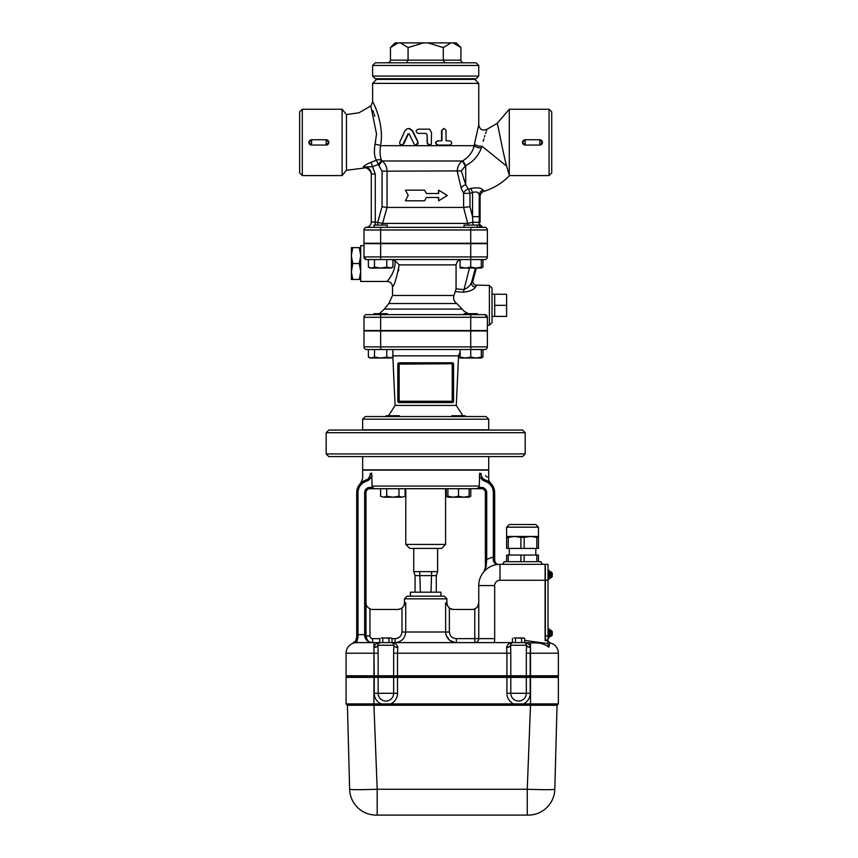 <?xml version="1.0" encoding="UTF-8"?>
<svg xmlns="http://www.w3.org/2000/svg" width="858" height="858" viewBox="0 0 858 858"><rect width="100%" height="100%" fill="white"/><g stroke="black" fill="none" stroke-linecap="round" stroke-linejoin="round"><path stroke-width="1.29" d="M460.918 47.544L453.196 42.9L456.274 42.9L460.918 47.544L460.918 60.146A3.067 2.649 180 0 0 463.985 62.806M460.918 60.146L443.296 60.146L444.83 62.806M453.196 42.9L451.029 42.9L443.296 47.544L443.296 60.146L408.065 60.146L406.531 62.806M443.296 47.544L427.852 42.9L423.509 42.9L408.065 47.544L408.065 60.146L390.444 60.146A3.067 2.649 0 0 1 387.376 62.806M408.065 47.544L400.343 42.9L398.166 42.9L390.444 47.544L390.444 60.146M478.753 65.455L476.104 62.806L375.268 62.806L372.608 65.455L478.753 65.455L478.753 76.072L372.608 76.072L372.608 65.455M400.343 42.9L423.509 42.9M427.852 42.9L451.029 42.9M390.444 47.544L395.088 42.9L398.166 42.9M478.753 76.072L476.104 78.722L375.268 78.722L372.608 76.072M465.486 79.386L465.486 78.722M430.995 592.192L431.649 571.632L437.623 571.632L436.293 575.611L415.068 575.611L413.738 571.632L413.738 548.412M431.649 571.632L419.712 571.632L420.377 592.192M419.712 571.632L413.738 571.632M436.293 592.192L436.293 575.611M415.068 592.192L415.068 575.611M440.937 596.181L440.937 592.192L410.424 592.192L410.424 596.181M409.759 548.412L441.602 548.412L445.581 544.433L405.78 544.433L409.759 548.412M445.581 488.706L445.581 544.433M346.074 677.38L346.074 703.914L558.365 703.914L558.365 677.38L346.074 677.38L346.074 703.914L347.404 705.244L349.635 789.263A26.534 26.534 0 0 0 376.158 815.1A26.534 26.534 0 0 1 349.635 789.263C351.265 789.832 360.446 789.832 377.188 789.263L377.188 815.1L376.158 815.1L528.281 815.1A26.534 26.534 0 0 0 530.598 814.993A26.534 26.534 0 0 1 528.281 815.1M526.319 677.38L526.319 693.296A7.765 7.765 0 0 1 518.564 701.061A7.765 7.765 0 0 1 510.8 693.296L506.917 693.296A11.647 11.647 0 0 0 513.77 703.914M393.64 677.38L393.64 693.296A7.765 7.765 0 0 1 385.875 701.061A7.765 7.765 0 0 1 378.121 693.296L374.238 693.296A11.647 11.647 0 0 0 381.091 703.914M548.702 805.501A26.534 26.534 0 0 1 546.964 807.399L548.702 805.512M539.403 812.655A26.534 26.534 0 0 1 536.722 813.716M532.872 814.703A26.534 26.534 0 0 1 530.598 814.993L533.655 814.553A26.534 26.534 0 0 1 530.619 814.993M545.313 789.692L546.353 789.692M554.45 789.414L554.804 789.263A26.534 26.534 0 0 1 533.655 814.553M347.404 705.244L557.035 705.244L554.804 789.263C553.174 789.832 543.983 789.832 527.252 789.263L527.252 815.1M530.501 677.38L530.501 705.244L527.252 789.263L377.188 789.263L373.938 705.244L373.938 677.38M558.365 703.914L557.035 705.244M373.938 676.05L346.074 676.05L346.074 677.112L558.365 677.112L558.365 676.05L373.938 676.05L373.938 677.112M524.688 638.449L523.155 637.977L524.688 638.449L524.688 642.621L521.621 642.621L521.621 638.449L518.564 637.977L523.155 637.977L521.621 638.449M513.963 637.977L518.564 637.977L513.963 637.977M515.497 638.449L515.497 642.621L512.43 642.621L512.43 638.449M515.497 642.621L521.621 642.621M392.009 638.449L390.476 637.977L392.009 638.449L392.009 642.621L388.942 642.621L388.942 638.449L385.875 637.977L390.476 637.977L388.942 638.449M381.284 637.977L385.875 637.977L381.284 637.977M382.818 638.449L382.818 642.621L373.938 642.621L379.751 642.621L379.751 638.449M382.818 642.621L388.942 642.621M399.485 416.527L399.485 415.733L386.207 415.733L386.207 416.527M465.154 416.527L465.154 415.733L451.887 415.733L451.887 416.527M457.4 416.527L451.984 416.527M486.057 416.527L365.315 416.527L362.655 419.187L488.706 419.187L486.057 416.527M399.388 416.527L393.961 416.527M405.105 496.246L402.037 497.2L405.105 496.246L405.105 488.706L446.267 488.706L446.267 496.246L447.908 496.986M380.587 496.246L383.655 497.2L380.587 496.246L380.587 488.706L386.722 488.706L386.722 496.246L392.846 497.2L398.97 496.246L402.037 497.2L383.655 497.2L386.722 496.246M447.908 496.246L453.217 497.2L447.908 497.2L447.908 488.706M458.515 496.246L463.824 497.2L453.217 497.2L458.515 496.246L458.515 488.706M463.824 497.2L469.133 496.246L469.133 497.2L463.824 497.2M469.133 496.986L470.774 496.246L470.774 488.706M398.97 488.706L398.97 496.246M469.133 488.706L469.133 496.246M506.617 536.475L506.617 527.187L509.277 524.528L535.81 524.528L509.277 524.528L506.617 527.187L538.459 527.187L535.81 524.528L509.277 524.528L535.81 524.528L538.459 527.187L538.459 548.412L506.617 548.412L506.617 536.475L514.575 536.475L508.258 537.387L508.258 548.412M506.617 561.679L506.617 555.051L508.258 555.051L508.258 561.679M536.818 561.679L536.818 555.051L538.459 555.051L538.459 561.679M520.903 561.679L520.903 555.051L508.258 555.051M541.119 561.679A2.649 2.649 0 0 0 543.768 564.339A2.649 2.649 0 0 1 541.119 561.679L503.968 561.679A2.649 2.649 0 0 1 501.308 564.339M526.512 645.034L526.319 653.228L530.201 653.228L530.491 647.125C529.718 644.465 527.917 642.985 525.085 642.696L534.48 642.899C540.197 642.781 544.991 644.197 548.863 647.179L547.747 643.564L548.863 647.179L549.871 642.835A2.649 2.649 0 0 1 547.779 640.626L545.098 640.626L545.098 564.339L499.989 564.339A21.225 21.225 0 0 0 478.753 585.564L478.753 638.631A3.979 3.979 0 0 1 474.774 642.621A3.979 3.979 0 0 0 478.753 638.631A3.979 3.979 0 0 1 474.774 642.621L474.774 638.631L494.68 638.631L494.68 585.564A5.309 5.309 0 0 1 499.989 580.255L545.356 580.255L545.356 639.961L548.015 639.961L545.356 639.961M552.262 574.442L552.262 575.182M552.262 576.201L552.262 573.423M549.871 571.76L550.933 571.76L550.933 577.863L552.262 576.533M548.948 578.324L549.871 578.324L549.871 571.299L548.948 571.299M548.015 579.461L548.948 579.461L548.948 570.173L548.015 570.173M552.262 634.759L552.262 631.896M549.871 630.276L550.933 630.276L550.933 636.379L552.262 635.049L549.871 636.379M548.948 636.84L549.871 636.84L549.871 629.815L548.948 629.815M548.015 637.977L548.948 637.977L548.948 628.689L548.015 628.689M545.356 564.339L545.356 580.255L548.015 580.255L548.015 564.339L545.356 564.339M548.015 639.961L548.015 580.255M479.268 476.372L482.593 480.105L485.145 481.349L485.564 480.083L488.202 481.284L485.564 480.083A13.267 13.267 0 0 1 494.68 492.685L494.68 557.142L494.68 492.685A13.267 13.267 0 0 0 485.564 480.083L483.322 479.021L479.665 473.176L479.268 486.057L478.85 487.376L476.973 488.706L374.399 488.706L372.511 487.376L372.093 486.057L371.707 473.176L368.05 479.021L365.808 480.083A13.267 13.267 0 0 0 356.692 492.685L356.692 637.312L355.587 640.98L356.252 639.671M478.85 487.376L481.413 487.376A5.309 5.309 0 0 1 486.711 492.685A5.309 5.309 0 0 0 481.413 487.376L481.413 488.706L476.973 488.706M374.399 488.706L369.959 488.706L369.959 487.376A5.309 5.309 0 0 0 364.65 492.685L364.65 635.789C365.723 640.454 368.382 642.728 372.608 642.621L372.554 642.621M493.232 559.952L494.68 560.392C495.388 563.32 496.793 564.639 498.863 564.36L498.863 564.36C496.793 564.639 495.388 563.32 494.68 560.392L494.68 557.142L493.35 557.142L493.232 559.952C494.015 563.288 495.892 564.757 498.863 564.36M489.446 482.132L490.272 482.807M490.444 482.968L490.679 483.193C489.328 481.703 488.674 480.126 488.706 478.474L488.706 470.13L362.655 470.13L362.655 478.474L360.714 483.161M488.105 481.231L487.247 480.77L488.105 481.231M479.665 473.176L481.102 473.562C491.194 479.515 491.194 479.515 481.102 473.562L481.177 473.595M485.51 475.718L487.323 477.123M483.805 571.814L486.143 566.73A1.33 0.869 180 0 0 485.392 567.513L483.805 571.814L484.824 570.184M379.751 638.631L372.608 638.631L372.597 642.621C369.079 642.728 366.87 640.508 365.98 635.982L364.65 635.789M356.692 634.652L365.98 634.652L365.98 635.982L365.98 492.685A3.979 3.979 0 0 1 369.959 488.706M372.608 642.621L371.75 642.578M486.143 566.73L486.711 559.566L485.392 559.566L485.392 567.513M481.413 488.706A3.979 3.979 0 0 1 485.392 492.685L485.392 559.566M352.659 643.403L356.692 640.701A1.33 0.922 -146.4 0 0 355.587 640.98L352.606 643.436A10.618 10.618 0 0 1 356.692 642.621L373.938 642.621L373.938 653.228L378.121 653.228L377.928 645.012M354.901 641.848L355.587 640.98M356.467 639.006L356.585 638.47M356.692 637.312L358.011 636.926L358.011 492.685A11.937 11.937 0 0 1 366.216 481.349L368.768 480.105L368.05 479.021A6.639 5.781 73.9 0 0 370.259 473.562C360.167 479.515 360.167 479.515 370.259 473.562L371.707 473.176M366.216 481.349L365.808 480.083A13.267 13.267 0 0 0 356.692 492.685L358.011 492.685M352.606 643.436A10.618 10.618 0 0 1 356.692 642.621A10.618 10.618 0 0 0 346.074 653.228L373.938 653.228L373.938 675.782L346.074 675.782L346.074 653.228A10.618 10.618 0 0 1 352.606 643.436A10.618 10.618 0 0 0 346.074 653.228A10.618 10.618 0 0 1 356.692 642.621L358.011 636.926M477.777 606.274L478.753 602.809C478.807 605.351 477.488 607.378 474.774 608.89L474.774 638.631L456.338 638.631C452.198 638.309 449.871 636.1 449.367 632.003L449.367 608.301L445.634 602.809L445.634 632.003C446.364 638.556 449.935 642.095 456.338 642.621L456.338 638.631M512.43 642.621L392.009 642.621M401.994 632.003C401.49 636.1 399.174 638.309 395.034 638.631L395.034 642.621C401.437 642.095 405.008 638.556 405.737 632.003L405.737 602.809L401.994 608.301L401.994 632.003L449.367 632.003M446.911 598.83L444.262 596.181L407.11 596.181L404.45 598.83L446.911 598.83L446.911 602.809L445.634 602.809M369.884 642.031A6.639 6.639 0 0 0 370.763 642.352A6.639 6.639 0 0 1 369.884 642.031M367.664 607.228L369.959 608.89C367.245 607.378 365.916 605.351 365.98 602.809L366.237 604.643M372.608 638.631A2.649 2.649 0 0 1 369.959 635.982L369.959 608.89A6.639 6.639 0 0 0 372.608 609.448L398.209 609.448L401.994 608.301M455.019 642.535L449.849 640.443M449.528 640.197L446.224 635.478M446.149 635.274L445.892 634.352M475.482 608.536L476.297 607.968M477.027 607.282L477.541 606.638M449.367 608.301L453.153 609.448L472.125 609.448A6.639 6.639 0 0 0 474.774 608.89M453.153 609.448L452.037 609.352M451.029 609.105L450.268 608.805M525.085 642.696L524.163 642.631M549.871 642.835A10.618 10.618 0 0 1 558.365 653.228L558.365 675.782L530.201 675.782L530.201 653.228L558.365 653.228A10.618 10.618 0 0 0 549.871 642.835L547.779 640.626L549.871 642.835M549.635 643.146A2.649 2.638 0 0 1 547.747 640.626L547.747 643.564L524.688 640.433M512.483 642.728L513.245 642.621C509.866 642.545 507.668 644.047 506.628 647.125A3.979 2.284 -176.3 0 0 510.607 645.098L510.692 644.562M513.245 642.621L513.256 642.621A2.649 2.649 0 0 0 510.607 645.098A2.649 2.649 0 0 1 513.256 642.621L512.902 642.642M506.628 647.125L506.617 647.436A3.979 2.166 179.1 0 0 510.596 645.27L510.607 645.098M506.617 647.436L506.917 653.228L510.8 653.228L510.596 645.27L526.522 645.27A3.979 2.166 -179.1 0 0 530.501 647.436M373.938 675.782L530.201 675.782M526.512 645.098A2.649 2.649 0 0 0 523.863 642.621A2.649 2.649 0 0 1 526.512 645.098A3.979 2.284 176.3 0 0 530.491 647.125M397.801 647.125C396.771 644.047 394.573 642.545 391.184 642.621A2.649 2.649 0 0 1 393.833 645.098A3.979 2.284 176.3 0 0 397.801 647.125L397.522 653.228L506.917 653.228L506.917 675.782M393.264 643.629L393.618 644.197M391.184 642.621A2.649 2.649 0 0 1 393.833 645.098L393.833 645.27A3.979 2.166 -179.1 0 0 397.812 647.436M378.904 643.21L380.577 642.621C377.188 642.545 374.978 644.058 373.949 647.125L373.938 647.436A3.979 2.166 179.1 0 0 377.917 645.27L393.833 645.27L393.64 653.228L397.522 653.228L397.522 675.782M373.949 647.125A3.979 2.284 -176.3 0 0 377.928 645.098A2.649 2.649 0 0 1 380.577 642.621M373.938 647.436L374.238 675.782M472.983 280.566L471.546 282.475C470.195 285.735 467.589 288.106 463.717 289.586L456.059 288.856L453.989 295.474C453.003 298.563 453.925 301.255 456.767 303.517L464.167 311.261L468.361 313.696L465.969 312.537M464.081 314.629L464.081 313.696L477.348 313.696L477.348 314.629L484.727 314.629L487.376 317.288L487.376 330.555L363.985 330.555L363.985 317.288A2.649 2.649 0 0 1 366.645 314.629L380.652 314.629L374.013 314.629L374.013 313.696L387.28 313.696L387.28 314.629M478.753 83.365L474.774 79.386L376.587 79.386L372.608 83.365L478.753 83.365L478.753 124.86C479.815 129.655 482.614 131.092 487.14 129.183L497.168 123.391L509.277 109.245L509.277 175.279L506.628 166.087C502.606 151.351 497.908 123.895 497.179 123.434C497.308 121.3 502.466 150.482 506.628 166.087L481.96 146.214A5.309 1.973 9.9 0 1 474.453 144.09L474.184 145.688C472.747 151.92 468.983 156.928 462.902 160.725L462.462 160.982C459.212 163.267 457.464 166.667 457.217 171.182L461.132 187.956L463.599 193.361L463.599 207.422L387.065 207.422L387.044 171.182C386.926 166.999 385.328 163.61 382.239 160.982L381.638 160.51C380.083 157.368 379.697 152.434 380.469 145.688C384.684 125.472 373.455 101.92 372.629 102.059C372.115 99.753 384.963 124.185 380.469 145.688A5.309 1.276 -171.3 0 0 375.032 144.294C373.884 151.641 374.356 156.95 376.437 160.221A5.309 4.622 153 0 1 381.638 160.51L378.281 164.457L376.437 160.221L371.021 162.334L372.554 166.709L378.281 164.457L382.057 171.182L382.057 206.724L387.044 207.422L382.604 223.391L375.268 222.018L375.268 225.075M487.376 243.243L363.985 243.243L363.985 229.976A2.649 2.649 0 0 1 366.645 227.327L470.72 227.327L470.72 229.976L487.376 229.976L487.376 243.243L487.376 229.976A2.649 2.649 0 0 0 484.727 227.327L470.72 227.327L484.727 227.327A2.649 2.649 0 0 1 487.376 229.976A2.649 2.649 0 0 0 484.727 227.327M392.91 349.528L392.91 357.067L389.843 358.011L370.034 358.011L368.393 357.067L371.46 358.011L374.517 357.067L380.652 358.011L386.776 357.067L391.269 358.011L392.91 357.067M452.885 362.977L452.22 362.795L452.22 401.265L453.55 401.265L452.22 402.595A1.33 1.33 0 0 0 453.55 401.265L453.55 364.124A1.33 1.33 0 0 0 452.22 362.795L399.142 362.795A1.33 1.33 0 0 0 397.822 364.124L397.822 401.265A1.33 1.33 0 0 0 399.142 402.595L397.822 401.265L399.142 402.595L452.22 402.595L399.142 402.595L399.142 401.265L397.822 401.265A1.33 1.33 0 0 0 399.142 402.595M392.91 259.566L392.91 267.106L389.843 268.061L370.034 268.061L368.393 267.106L371.46 268.061L374.517 267.106L380.652 268.061L386.776 267.106L391.269 268.061L392.91 267.106M362.655 419.187L362.655 429.794L488.706 429.794L488.706 419.187M326.169 432.711L525.193 432.711L525.193 453.946L326.169 453.946L326.169 432.711L328.829 430.062L522.543 430.062L525.193 432.711M326.169 453.946L328.829 456.595L522.543 456.595L525.193 453.946M397.822 364.124L399.142 362.795A1.33 1.33 0 0 0 397.822 364.124L399.142 364.124L399.067 362.795M471.771 227.273L472.586 227.327A2.649 1.266 -90 0 1 472.286 227.252M470.677 188.481A5.309 1.416 -108.1 0 1 472.533 192.6L472.533 216.677L469.969 206.724L463.599 207.422L467.685 223.391L473.219 222.211L479.225 222.404L479.247 194.798L480.083 196.471A5.309 5.309 -29.3 0 1 483.815 191.409L483.022 190.036C481.381 187.816 477.262 187.291 470.677 188.481L468.296 189.125L465.712 184.695L461.293 170.903L382.057 171.182M424.517 190.176L425.686 192.192L424.485 190.176L405.405 190.176L408.236 195.302L405.405 200.793L424.485 200.793L425.686 198.777L424.485 200.793M426.458 193.49L438.266 193.49L438.674 190.176L438.674 193.49L426.458 193.49L425.686 192.192M438.674 200.793L438.266 197.469L426.458 197.469L438.674 197.469L438.674 200.793L447.308 195.485L438.674 190.176M474.453 144.09L478.743 124.914L474.453 144.09M429.44 145.066L427.134 142.803L427.134 134.727L425.815 133.398L427.177 134.727L427.391 143.769L429.172 145.045L431.349 144.144L431.51 132.722L429.526 129.15L418.221 129.15C415.444 130.566 415.444 131.982 418.221 133.398L425.815 133.398M449.249 145.066L437.655 145.066C434.974 143.651 434.974 142.235 437.655 140.819L441.559 140.819L441.559 130.598L443.79 128.496M446.053 140.819L449.828 140.819C452.327 142.235 452.327 143.651 449.828 145.066L437.955 145.066C435.21 143.651 435.21 142.235 437.955 140.819L441.956 140.819L441.967 130.319L443.951 128.475L445.999 130.116L446.053 140.819L449.249 140.819M408.783 128.486L412.644 130.845L418.06 141.999L416.066 145.056M409.556 133.923L408.429 133.923L403.839 143.887L401.834 145.034M365.991 259.481L363.985 256.917L363.985 243.651L380.652 243.651L380.652 259.566L484.727 259.566A2.649 2.649 0 0 0 487.376 256.917A2.649 2.649 0 0 1 484.727 259.566M470.72 243.651L470.72 256.917L487.376 256.917L487.376 243.651L380.652 243.651M470.72 267.106L476.018 268.061L460.103 268.061L460.103 267.106L465.411 268.061L470.72 267.106L470.72 256.917L363.985 256.917A2.649 2.649 0 0 0 366.645 259.566L380.652 259.566M362.655 456.595L362.655 469.862L488.706 469.862L488.706 456.595M460.103 357.067L465.411 358.011L460.103 358.011L460.103 349.528M470.72 357.067L476.018 358.011L465.411 358.011L470.72 357.067L470.72 349.528L484.727 349.528A2.649 2.649 0 0 0 487.376 346.868L363.985 346.868A2.649 2.649 0 0 0 366.645 349.528L470.72 349.528L470.72 330.952L380.652 330.952L380.652 349.528M481.327 357.067L481.327 358.011L476.018 358.011L481.327 357.067L481.327 349.528M386.776 349.528L386.776 357.067M374.517 349.528L374.517 357.067M368.393 349.528L368.393 357.067M460.103 358.011L458.504 357.089L460.103 357.797M481.327 357.797L482.968 357.067L482.968 349.528M380.652 330.952L363.985 330.952L363.985 346.868M452.22 402.595L452.22 401.265L399.142 401.265L399.142 364.124L453.496 363.738M388.513 415.733L395.088 405.426L456.284 405.426L458.558 355.856L460.103 351.898M470.72 314.629L380.652 314.629L380.652 317.288L470.72 317.288L470.72 314.629L484.727 314.629A2.649 2.649 0 0 1 487.376 317.288L470.72 317.288L470.72 330.555M470.72 330.952L487.376 330.952L487.376 346.868M374.013 227.327L374.013 225.075L387.28 225.075L387.28 227.327L366.645 227.327A2.649 2.649 0 0 0 363.985 229.976L380.652 229.976L380.652 227.327M482.732 227.327L480.083 224.667L479.161 224.667A2.649 2.606 -90 0 0 481.767 227.327M360.671 271.085L359.255 263.545L360.671 256.006M360.671 255.169L359.255 247.63L360.671 247.63M360.671 279.461L359.255 279.461L360.671 271.922M363.985 245.635L360.671 245.635L360.671 281.456L387.205 281.456C390.433 281.778 392.203 283.548 392.514 286.765L392.514 295.474L453.989 295.474M359.255 279.461L351.383 279.461L351.383 271.922L352.799 279.461M359.255 263.545L352.799 263.545L351.383 271.922M352.799 247.63L351.383 255.169L351.383 247.63L359.255 247.63M351.383 271.085L351.383 256.006L352.799 263.545M351.383 255.169L351.383 256.006M506.617 305.341L494.68 305.341L494.68 316.398L506.617 316.398L506.617 294.294L492.02 294.197M494.68 305.341L494.68 294.294M477.348 227.327L477.348 225.075L464.081 225.075L464.081 227.327M481.327 267.106L481.327 268.061L476.018 268.061L481.327 267.106L481.327 259.566M386.776 259.566L386.776 267.106M374.517 259.566L374.517 267.106M368.393 259.566L368.393 267.106M460.103 259.566L460.103 267.106M479.912 268.061L476.34 268.061L473.026 280.491C472.501 282.314 473.219 283.848 475.193 285.092L475.193 285.092A3.979 3.968 -65.4 0 0 476.705 285.446M481.327 267.846L482.968 267.106L482.968 259.566M476.319 268.061L473.015 280.448A3.979 3.968 -65.4 0 0 475.193 285.092L489.371 285.435L489.371 325.246L492.02 322.587L492.02 288.095L489.371 285.435M475.396 268.061L471.546 282.475A3.979 3.571 -155 0 0 475.375 287.151L476.78 285.435M469.465 268.061L463.374 292.213C469.68 291.516 473.68 289.832 475.375 287.151M455.566 291.591L463.374 292.213M460.103 259.77L457.325 261.508L456.07 264.65L456.059 288.856M398.766 269.337L398.477 270.956M392.91 259.738L394.734 260.403C396.793 271.847 385.971 282.496 387.258 281.392C387.666 280.609 396.696 270.796 394.734 260.403L399.206 264.875C396.557 278.249 394.315 285.553 392.514 286.765C394.315 285.553 396.557 278.249 399.206 264.875L456.059 264.875M363.985 256.917L365.411 259.266M480.083 222.404L480.083 196.471L480.083 222.404M508.708 173.305L509.277 175.279M461.293 170.903L465.712 165.605C473.144 161.776 478.367 155.877 481.392 147.908L481.96 146.214M469.969 206.724L469.969 193.361L463.599 193.361A5.309 4.043 -29.7 0 1 468.296 189.125A5.309 1.437 -104.9 0 1 469.969 193.361L472.533 192.6C476.061 191.291 478.303 192.02 479.247 194.798A5.309 4.966 -27.9 0 1 483.022 190.036M371.021 162.334C366.913 163.964 364.318 165.53 363.224 167.02C367.996 166.688 370.688 169.015 371.289 173.981L371.289 222.018A5.309 5.309 0 0 1 366.42 227.306A2.649 2.649 0 0 0 363.985 229.955A2.649 2.649 0 0 1 366.42 227.306A5.309 5.309 0 0 0 371.289 222.018L375.268 222.018L375.268 173.981L371.289 173.981L371.128 172.469M370.978 171.89L370.613 170.914M368.103 167.921L363.234 167.02M414.028 143.887L415.133 144.905L416.763 144.905L417.932 143.747L417.932 142.128L411.786 130.019L409.62 128.614L406.821 128.882L404.912 130.845L399.753 142.128L399.796 143.876L401.083 145.013L402.874 144.498L407.99 133.923L409.148 133.923L414.028 143.887M408.429 133.923L409.148 133.923M425.686 198.777L426.458 197.469M479.225 222.404L479.161 224.667L477.348 225.407M461.132 187.956A5.309 3.067 155.4 0 1 465.712 184.695L465.712 165.605L462.902 160.725M465.186 165.873L462.462 160.982L382.239 160.982L379.022 165.068M481.392 147.908A5.309 2.027 10.6 0 1 474.184 145.688L380.469 145.688M486.679 130.427L486.475 130.974M486.036 132.175L485.585 133.483M484.888 135.596L484.438 137.001M483.901 138.803L483.183 141.334M363.224 167.02C363.181 168.554 363.181 168.554 363.224 167.02C363.181 168.554 363.181 168.554 363.224 167.02L372.554 166.709L375.268 173.981M375.525 141.978L375.675 141.13M374.764 116.302L374.131 114.135M373.67 112.763L372.898 110.671M371.289 174.646C372.222 173.734 367.953 166.002 363.191 168.179L346.471 170.259L346.471 114.564L358.998 112.773L370.828 105.984L376.533 134.03L375.032 144.294M473.026 225.075L472.533 216.677L479.247 216.677M328.829 142.471A2.649 2.649 0 0 0 328.829 142.407L326.169 145.066L311.583 145.066L308.923 142.407L311.583 139.757L326.169 139.757L328.829 142.321M326.469 145.045L327.134 144.884M308.923 142.407L308.923 142.407A2.649 2.649 0 0 0 311.583 145.066L311.583 139.757A2.649 2.649 0 0 0 308.923 142.407M524.817 139.79L524.27 139.918M522.554 142.16L522.704 143.34M523.68 144.594L524.227 144.884M524.892 145.045L522.543 142.407L525.193 139.757L539.789 139.757L542.438 142.407L539.789 145.066L525.193 145.066L525.193 139.886M299.635 111.894L299.635 172.93L302.295 175.579L302.295 109.245L299.635 111.894M346.471 170.259L342.095 175.579L302.295 175.579M342.095 175.579L342.095 109.245L302.295 109.245M549.077 175.579L551.726 172.93L551.726 111.894L549.077 109.245L549.077 175.579L509.555 175.579C502.295 183.011 493.715 188.288 483.815 191.409C481.467 192.289 480.223 193.972 480.083 196.471M520.903 555.051L524.184 555.051L524.184 561.679M536.818 555.051L524.184 555.051M509.277 555.051L509.277 548.412M536.818 548.412L536.818 537.387L538.459 537.387M536.818 537.387L530.501 536.475L538.459 536.475M520.903 548.412L520.903 537.387L514.575 536.475L530.501 536.475L524.184 537.387L524.184 548.412M506.617 537.387L508.258 537.387M520.903 537.387L524.184 537.387M510.8 677.38L510.8 693.296L530.201 693.296L530.201 677.38M523.348 703.914A11.647 11.647 0 0 0 530.201 693.296M506.917 677.38L506.917 693.296M390.658 703.914A11.647 11.647 0 0 0 397.522 693.296L397.522 677.38M378.121 677.38L378.121 693.296L397.522 693.296M374.238 677.38L374.238 693.296M374.238 676.05L374.238 677.112M378.121 676.05L378.121 677.112M393.64 676.05L393.64 677.112M397.522 676.05L397.522 677.112M506.917 676.05L506.917 677.112M510.8 676.05L510.8 677.112M526.319 676.05L526.319 677.112M530.201 676.05L530.201 677.112M530.501 676.05L530.501 677.112M548.015 635.982L545.356 635.982M479.268 486.057L372.093 486.057M481.102 473.562A6.639 5.781 -73.9 0 0 483.322 479.021L482.593 480.105M365.98 492.685L364.65 492.685A5.309 5.309 0 0 1 369.959 487.376L372.511 487.376M494.68 492.685L493.35 492.685L493.35 557.142A29.193 29.193 0 0 0 486.711 559.566L486.711 492.685L485.392 492.685M485.145 481.349A11.937 11.937 0 0 1 493.35 492.685M368.768 480.105L372.093 476.372M405.737 602.809L404.45 602.809L404.45 598.83M395.034 638.631L392.009 638.631M369.959 635.982L365.98 635.982M499.989 564.339L499.989 580.255M478.753 585.564L494.68 585.564M494.272 642.621A19.906 19.906 0 0 0 494.68 638.631M530.501 642.835L530.501 675.782M510.8 675.782L510.8 653.228M526.319 653.228L526.319 675.782M393.64 653.228L393.64 675.782M378.121 675.782L378.121 653.228M462.13 309.094L384.32 309.094L379.343 313.696M384.32 309.094L388.824 303.517L456.767 303.517M468.404 225.075A5.309 4.912 -90 0 1 467.685 223.391L382.604 223.391A5.309 5.041 90 0 1 381.864 225.075M392.91 355.856L458.558 355.856M380.652 330.555L380.652 317.288L363.985 317.288A2.649 2.649 0 0 1 366.645 314.629M482.646 259.566A5.309 5.287 -90 0 0 481.327 259.738L482.646 259.566M403.839 143.887L403.292 143.887M380.652 243.243L380.652 229.976L470.72 229.976L470.72 243.243M377.745 225.075L377.745 222.018L382.057 206.724M311.583 145.066L326.169 145.066A2.649 2.649 0 0 0 328.829 142.417A2.649 2.649 0 0 0 326.169 139.757L326.169 144.938M539.789 139.757L525.193 139.757A2.649 2.649 0 0 0 522.543 142.407A2.649 2.649 0 0 0 525.193 145.066L539.789 145.066A2.649 2.649 0 0 0 542.438 142.407A2.649 2.649 0 0 0 539.789 139.757L539.789 145.066M385.875 79.386L385.875 78.722M437.623 571.632L437.623 548.412M405.78 488.706L405.78 544.433M531.349 814.918L534.942 814.253M456.284 405.426L462.848 415.733M465.154 416.387L466.891 416.527M386.207 416.387L384.481 416.527M447.908 497.2L446.267 496.246M469.133 497.2L470.774 496.246M550.933 571.76L552.262 573.09L550.933 571.76M549.871 577.863L551.061 577.863M550.933 630.276L552.262 631.606L550.933 630.276M404.45 602.809C404.064 606.842 401.844 609.051 397.822 609.448M446.911 602.809C447.308 606.842 449.517 609.051 453.55 609.448M372.608 83.365L372.608 102.016L370.828 105.984M481.327 358.011L482.968 357.067M395.088 405.426L392.857 357.089M494.68 316.398L492.02 316.484M481.327 268.061L482.968 267.106M487.376 325.246L489.371 325.246M388.824 303.517L392.514 295.474M402.123 145.066L401.533 145.066M326.169 139.757L311.583 139.757M549.077 109.245L509.277 109.245M346.471 114.564L342.095 109.245M535.81 555.051L535.81 548.412"/></g></svg>
